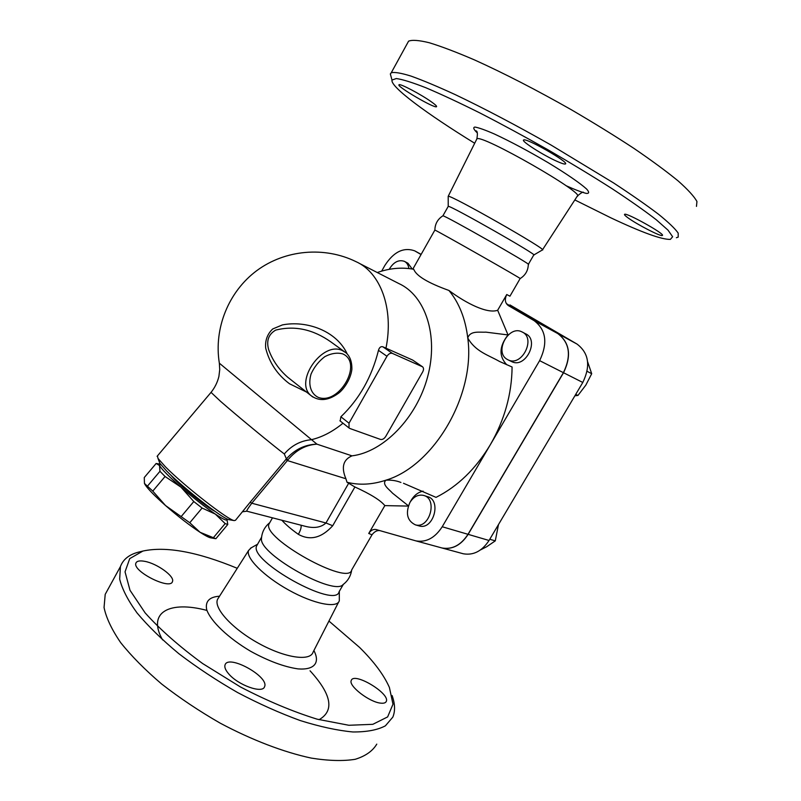 <?xml version="1.0" encoding="UTF-8"?>
<svg xmlns="http://www.w3.org/2000/svg" width="801" height="801" viewBox="0 0 801 801"><rect width="100%" height="100%" fill="white"/><g stroke="black" fill="none" stroke-linecap="round" stroke-linejoin="round"><path stroke-width="1.2" d="M407.349 43.414L408.58 41.171C412.125 39.71 419.023 40.23 429.286 42.743C441.471 46.468 456.58 52.205 474.623 59.975C504.199 73.362 536.42 89.942 571.273 109.707C593.681 122.803 614.537 135.669 633.821 148.315C651.664 160.48 666.462 171.374 678.207 180.986C687.959 189.647 694.207 196.495 696.95 201.512L696.459 206.398M474.693 143.259C427.023 113.942 390.227 86.778 391.999 80.06L396.315 78.538C402.563 79.419 412.405 82.483 425.862 87.75C441.281 94.278 459.394 102.738 480.2 113.111C502.097 124.395 524.695 136.621 547.984 149.797C570.963 163.134 592.279 176.06 611.924 188.585C629.997 200.48 644.745 210.843 656.179 219.674L668.024 230.157L672.64 236.746L670.357 239.399C661.656 239.629 641.821 232.44 610.863 217.832L574.828 199.94M676.384 237.727L678.197 237.106L678.187 233.091C675.113 228.665 668.565 222.388 658.552 214.278C646.567 205.186 631.588 194.743 613.626 182.968L551.038 145.041C516.345 125.346 484.425 108.556 455.288 94.648C437.556 86.498 422.778 80.3 410.933 76.065C401.011 73.001 394.452 71.91 391.238 72.781L390.337 73.942L391.208 77.156M627.654 217.582C625.191 215.769 624.159 214.688 624.55 214.348C625.911 212.085 665.801 234.353 662.347 235.454C661.306 237.026 636.435 224.19 627.654 217.582M557.306 161.482C543.689 155.534 520.78 140.996 523.614 140.015C525.666 137.321 569.801 162.613 565.426 163.965C564.605 164.355 561.902 163.524 557.306 161.482M431.298 101.777C435.303 104.621 437.046 106.273 436.515 106.713C434.673 108.766 395.654 85.897 399.058 84.746C399.999 83.334 421.116 94.468 431.298 101.777M448.19 196.635L448.23 196.325C449.601 194.022 549.997 251.234 542.387 249.972M441.191 547.764L441.982 547.974C452.235 549.746 460.905 545.191 468.004 534.307L563.413 372.675C571.574 355.704 569.691 342.668 557.776 333.566L510.728 306.082L557.886 333.627C569.801 342.728 571.684 355.764 563.534 372.735L468.134 534.347C461.026 545.231 452.355 549.786 442.112 548.014L441.461 547.844M462.487 553.561L463.288 553.771C473.461 555.554 482.052 551.118 489.041 540.475L582.798 382.467C590.798 365.877 588.875 353.081 577.02 344.07L509.957 304.931M442.813 215.88L442.913 215.819C443.944 214.768 534.407 266.252 528.32 264.42C528.119 270.588 525.396 275.294 520.149 278.568C525.726 281.051 435.574 229.797 434.873 230.087L434.833 230.117M448.16 206.508L448.24 206.368C449.381 204.726 540.285 256.5 533.726 255.048L528.37 264.33M140.616 551.619L137.932 552.279C128.871 554.773 123.034 559.549 120.43 566.597L119.669 579.093C122.122 589.035 127.92 600.329 137.061 612.955C148.105 626.132 162.012 639.699 178.793 653.646C196.926 667.463 216.53 680.429 237.587 692.535C258.953 703.789 279.869 713.14 300.325 720.59C319.959 726.727 337.481 730.522 352.881 731.964C366.708 732.054 377.551 730.001 385.401 725.816L392.83 717.115C395.334 711.078 395.093 703.889 392.1 695.528M328.941 621.055L359.589 647.428C373.977 661.656 383.919 675.013 389.406 687.478L392.991 704.199L387.634 716.915L372.835 724.314L348.886 725.275L317.106 719.168C292.685 711.578 267.144 700.845 240.46 686.968L202.613 663.528C179.324 646.457 160.16 629.586 145.131 612.885L130.002 590.277L125.036 571.844L129.732 558.617L142.898 551.058C165.907 546.062 197.356 551.809 237.256 568.299M380.886 703.158C369.581 702.367 348.014 685.666 351.299 680.399C354.002 671.699 390.477 693.636 386.262 701.456C385.601 702.888 383.809 703.458 380.886 703.158M228.475 673.601C225.431 669.996 224.29 667.083 225.051 664.88C228.275 653.986 269.466 676.715 264.57 686.667C262.768 694.016 237.817 685.115 228.475 673.601M144.801 561.351C157.136 563.524 174.958 576.44 172.475 581.526C170.503 590.527 131.975 571.123 135.93 563.053C136.841 560.98 139.795 560.41 144.801 561.351M108.495 588.345L105.201 594.372L104.05 607.538C106.233 617.921 111.77 629.606 120.651 642.592C131.434 656.099 145.121 669.926 161.702 684.054C179.654 698.011 199.119 711.028 220.095 723.093C251.965 740.084 283.874 752.239 311.279 758.096C328.55 760.84 343.188 761.24 355.203 759.298C365.476 756.104 372.665 751.048 376.77 744.129M251.334 547.754L248.64 550.377C245.286 557.566 263.819 576.34 288.831 590.147C313.812 604.064 337.281 608.61 339.314 600.72L339.314 591.348M269.697 522.783L269.036 523.944C261.396 537.912 349.096 586.652 351.689 569.932L372.014 534.778L368.74 533.476C370.743 530.372 373.166 529.05 376.009 529.521L376.58 529.671M261.557 537.251L261.416 539.203C260.715 555.213 334.317 596.074 343.048 584.58C347.904 580.925 350.798 576.029 351.719 569.871M257.371 544.61L256.67 545.861C248.45 560.86 335.929 609.391 339.123 591.669L343.359 584.34M291.964 380.575L287.809 377.301C278.878 369.501 272.5 360.29 268.675 349.687C266.192 340.775 268.525 334.247 275.694 330.102C294.578 325.346 312.981 329.281 330.893 341.917L344.28 351.569M160.49 464.2L159.539 465.521L156.145 463.469L144.27 477.536L144.45 483.424L152.781 491.103L165.487 505.501C154.943 496.149 148.185 489.271 145.221 484.845L144.45 483.424M211.094 537.912L210.503 537.811C208.47 537.301 204.996 535.468 200.06 532.285L215.869 538.723L227.774 524.475L225.171 523.594L215.299 514.072C224.02 519.889 227.854 521.461 226.793 518.808M189.777 522.743L200.06 532.285C189.607 525.396 178.082 516.465 165.487 505.501L189.777 522.743L202.092 508.044L193.792 501.546L180.936 487.128C193.552 498.032 205.006 507.013 215.299 514.072L202.092 508.044M226.933 519.158L227.774 524.475M180.936 487.128L165.066 476.495L159.96 471.298L159.539 465.521C161.632 469.216 168.761 476.415 180.936 487.128M225.171 523.594L213.156 537.962M170.182 474.462L174.348 479.088C184.46 489.451 208.26 508.325 214.918 511.298M159.96 471.298L147.734 485.817M165.066 476.495L152.781 491.103M193.792 501.546L181.437 516.275M389.166 269.336C393.541 262.097 398.608 259.434 404.355 261.326C406.888 262.648 408.39 265.061 408.87 268.545M404.765 261.547L407.969 263.259L412.225 269.016M409.932 502.447C413.636 496.66 418.172 494.307 423.519 495.388C438.077 498.612 429.676 529.251 415.399 524.855C407.138 520.78 405.316 513.311 409.932 502.447M424.109 495.569L427.364 496.61C441.902 499.834 433.541 530.362 419.283 525.967L418.693 525.796M480.53 549.897L486.668 546.743L495.278 540.875L498.492 524.535M489.761 539.253L495.278 540.875M507.033 359.289C493.947 351.929 508.715 324.735 521.962 331.894C536.32 337.882 522.042 366.988 508.245 359.929L507.033 359.289M522.592 332.215L525.516 333.757C539.854 339.754 525.626 368.74 511.849 361.692L511.218 361.381M574.898 395.784L577.942 395.454L585.831 385.111L591.699 373.717L587.624 361.772M587.113 371.324L591.699 373.717M575.739 394.372L577.942 395.454M441.311 547.804L440.63 547.604M340.205 421.006L340.876 416.79C359.248 399.228 371.784 377.081 378.472 350.347C379.304 347.454 380.765 346.262 382.848 346.793L412.655 360.06L422.367 366.668M358.878 263.129L398.848 283.554C425.321 295.539 438.748 335.449 427.654 376.71C416.76 417.992 383.258 452.104 351.989 455.849L316.946 444.165C305.081 444.495 294.888 449.391 286.388 458.853L287.97 459.834C296.04 450.112 305.702 444.885 316.946 444.165L219.344 363.183M385.712 436.475C384.14 438.838 382.387 439.809 380.445 439.409L349.817 428.465L349.036 427.984L349.016 423.188L386.963 356.265C388.605 353.792 390.427 352.84 392.42 353.401L422.588 366.818C423.779 367.989 423.819 369.682 422.698 371.894L385.712 436.475M347.203 353.942C336.43 330.523 306.122 320.19 282.373 324.926L272.71 328.961C267.314 334.087 264.981 340.495 265.702 348.175C269.356 362.753 277.296 374.618 289.501 383.759L306.553 392.079M408.39 505.821L392.58 493.216C388.946 489.161 381.636 484.425 385.842 480.21C433.932 465.972 475.674 394.803 467.764 337.952C475.424 351.699 488.68 355.193 499.584 361.501L512.089 366.998C511.819 394.002 504.59 419.864 490.412 444.565L442.222 526.748C434.973 537.932 426.202 542.637 415.879 540.875L376.009 529.521M351.989 455.849C343.118 459.704 341.086 467.343 345.912 478.758L347.003 482.252L354.903 486.978C370.653 494.167 380.625 500.375 384.83 505.611L368.74 533.476M281.852 520.25C285.747 524.595 291.254 529.301 298.362 534.337C310.087 540.885 321.531 538.022 332.715 525.736L354.903 486.978M520.139 278.558L509.947 296.19L506.743 294.538C504.48 299.424 505.03 303.108 508.395 305.612L534.167 320.68C546.152 329.892 547.974 343.208 539.624 360.65L490.412 444.565C475.794 468.875 457.661 486.477 436.024 497.371L403.494 483.283M506.743 294.538L497.661 310.267C487.449 313.962 466.472 303.579 448.91 290.453C427.904 282.893 416.18 275.834 413.757 269.296L413.596 269.266M381.676 271.118L384.82 265.511C393.621 251.854 403.574 246.958 414.678 250.833L421.056 254.538M448.91 290.453C459.133 302.808 465.411 318.648 467.764 337.952C470.347 330.342 479.409 332.555 485.827 332.135L508.024 334.938C499.143 346.312 498.723 356.255 506.763 364.755M497.661 310.267L508.024 334.938M347.003 482.252C359.208 485.376 372.155 484.695 385.842 480.21C391.208 479.849 396.245 480.6 400.941 482.462M410.342 501.776C413.466 495.849 417.721 492.315 423.108 491.153M211.043 392.38L220.505 401.291C237.126 415.859 273.451 445.837 284.295 453.957L286.388 458.853L285.897 459.444L287.389 460.565L287.97 459.834M284.295 453.957C291.644 445.456 300.635 440.71 311.249 439.729C322.072 437.186 332.655 431.679 342.998 423.208M413.757 269.296L413.266 269.196C401.511 267.113 389.526 268.225 377.281 272.54M298.362 534.337C300.585 530.332 301.476 527.288 301.036 525.216M332.715 525.736L325.967 522.983C321.131 527.388 314.372 528.53 305.682 526.417L304.801 526.187M246.778 511.178L246.808 511.188C246.378 510.928 248.03 508.275 251.774 503.218L250.152 502.237L235.484 520.28L234.202 520.59C228.125 520.119 183.539 485.366 165.356 466.743L158.017 458.452L157.417 455.929M408.3 506.082L384.83 505.611M159.019 461.116L159.82 463.268L166.498 470.858C182.988 487.799 223.319 519.198 229.036 519.699L229.497 519.779M565.997 185.672C574.908 189.667 581.666 192.25 586.262 193.401C589.306 193.602 589.416 192.15 586.592 189.026C580.214 183.219 566.267 173.627 548.114 162.653C528.51 151.119 510.627 141.577 494.447 134.027C485.286 130.022 478.778 127.699 474.933 127.059C472.84 127.429 473.591 129.351 477.196 132.826M476.585 139.464L476.845 138.953C479.989 133.026 587.423 194.523 577.161 196.345L542.497 249.812M557.886 333.627L577.02 344.07M219.534 596.204C209.311 596.915 205.036 601.431 206.708 609.741C210.783 621.376 228.185 638.037 250.703 651.313C268.425 661.025 284.215 666.893 298.062 668.895C314.563 670.187 320.27 662.627 313.892 650.542M338.623 602.082L313.091 652.114C310.347 661.606 285.006 657.991 258.623 643.343C232.2 628.815 213.316 607.959 217.582 599.268L218.603 597.656M310.057 670.797C331.634 694.427 334.638 710.737 319.058 719.698M162.563 639.889C146.703 611.964 169.932 600.51 206.928 610.422M342.658 353.862C363.554 362.603 339.304 405.496 318.227 397.366C310.818 393.812 307.924 384.59 311.078 373.977C314.222 366.988 318.808 361.211 324.846 356.635C331.224 353.341 337.161 352.42 342.658 353.862M291.704 380.385L310.898 395.514C318.878 401.501 327.969 400.82 338.182 393.481C342.357 390.708 350.578 380.445 351.879 369.361C352.009 361.832 350.047 356.315 345.982 352.8L342.438 350.618C322.633 340.485 293.777 381.606 310.898 395.514L312.78 396.996M563.534 372.735L582.798 382.467M468.134 534.347L489.041 540.475M385.972 348.195C394.032 308.485 380.435 272.35 355.894 261.607C324.535 246.237 285.226 249.632 256.891 270.548C228.595 291.504 213.657 328.35 219.344 363.173L219.734 369.611L218.893 376.48C217.441 382.387 214.798 387.714 210.963 392.47L157.096 456.32M349.016 423.188L340.876 416.79M378.472 350.347L386.963 356.265M392.42 353.401L382.848 346.793M412.655 360.06L422.147 366.548M508.395 305.612C515.223 309.196 514.552 308.525 506.382 303.619M421.146 254.388L415.409 251.224M348.585 483.383L325.967 522.983L251.774 503.218L287.389 460.565L345.912 478.758M285.897 459.444L250.152 502.237M468.004 534.307L442.222 526.748M557.776 333.566L534.167 320.68M563.413 372.675L539.624 360.65M391.999 80.06L390.337 73.942M391.238 72.781L408.58 41.171M448.22 206.368L448.19 196.325L476.845 138.953C477.776 133.667 477.466 130.953 475.914 130.823L476.975 132.285M577.431 195.935C581.226 192.741 583.258 191.569 583.508 192.41M448.24 206.368L442.903 215.819C437.686 219.134 435.003 223.89 434.873 230.087M533.826 254.978L542.347 249.982M142.898 551.058L137.932 552.279M105.201 594.372L120.43 566.597M248.64 550.377L218.092 598.477M386.262 701.456L385.952 701.976M269.767 522.663C264.55 526.868 261.767 532.385 261.416 539.203M257.612 544.199L250.343 548.315M256.67 545.861L261.557 537.201M210.503 537.811L214.998 538.592M160.05 464.119L156.976 463.589M419.283 525.967L415.399 524.855M511.849 361.692L508.245 359.929M442.112 548.014L463.288 553.771M339.924 420.785L349.036 427.984M379.874 530.612C377.141 530.212 374.538 531.564 372.075 534.668M269.036 523.944L272.49 517.826M412.825 269.116L434.863 230.077M242.683 511.759L246.808 511.188L304.77 526.177M229.036 519.699L234.202 520.59M159.82 463.268L158.017 458.452M441.982 547.974L415.879 540.875"/></g></svg>
